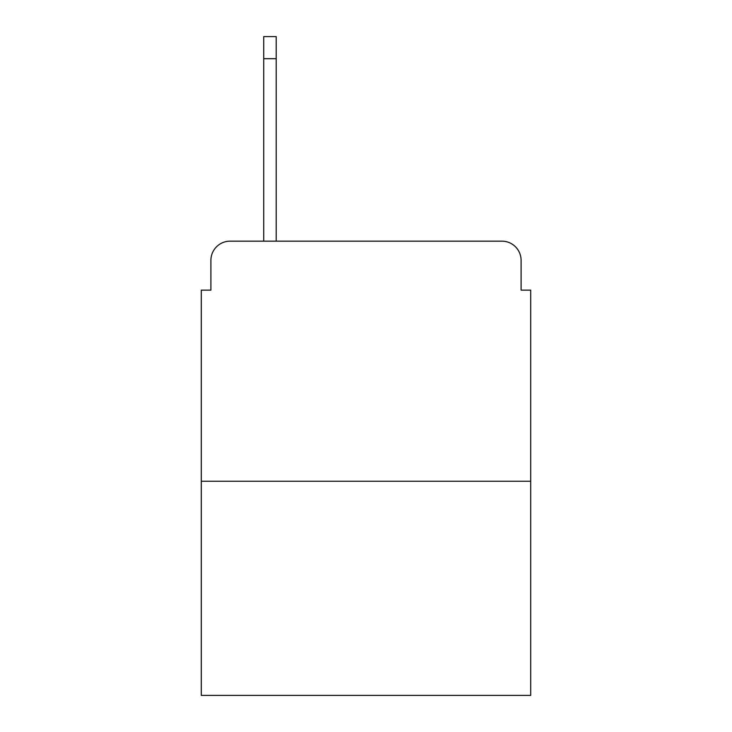 <?xml version="1.0" encoding="UTF-8"?>
<svg xmlns="http://www.w3.org/2000/svg" width="732" height="732" viewBox="0 0 732 732"><rect width="100%" height="100%" fill="white"/><g stroke="black" fill="none" stroke-linecap="round" stroke-linejoin="round"><path stroke-width="1.1" d="M210.907 260.363L210.907 290.128L210.907 260.363A19.206 19.206 0 0 1 230.113 241.157L263.721 241.157L263.721 36.6L276.211 36.6L276.211 241.157L291.089 241.157M530.7 481.244L201.3 481.244L201.3 695.4L530.7 695.4L530.7 290.128L521.092 290.128L521.092 260.363A19.206 19.206 0 0 0 501.887 241.157L230.113 241.157M201.3 481.244L201.3 290.128L210.907 290.128M440.911 241.157L501.887 241.157M521.092 290.128L521.092 260.363M263.721 58.688L276.211 58.688"/></g></svg>
